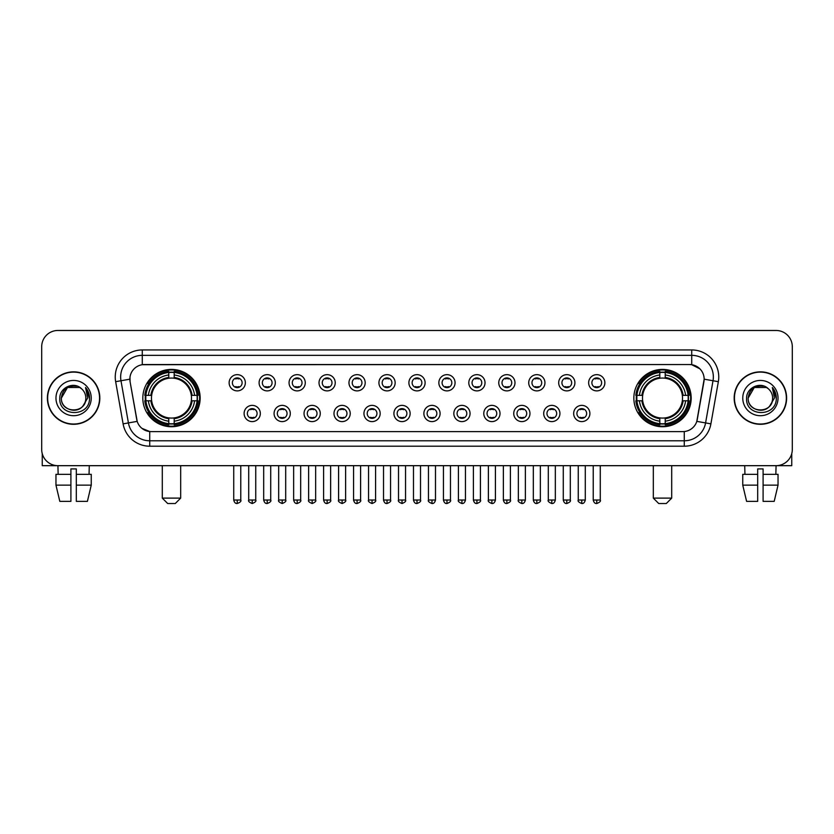 <?xml version="1.0" encoding="UTF-8"?>
<svg xmlns="http://www.w3.org/2000/svg" width="834" height="834" viewBox="0 0 834 834"><rect width="100%" height="100%" fill="white"/><g stroke="black" fill="none" stroke-linecap="round" stroke-linejoin="round"><path stroke-width="1.25" d="M633.85 398.068A28.658 28.658 0 0 0 662.509 426.737A28.658 28.658 0 0 0 691.178 398.068A28.658 28.658 0 0 0 662.509 369.41A28.658 28.658 0 0 0 633.85 398.068M142.822 398.068A28.658 28.658 0 0 0 171.491 426.737A28.658 28.658 0 0 0 200.15 398.068A28.658 28.658 0 0 0 171.491 369.41A28.658 28.658 0 0 0 142.822 398.068M260.333 413.487A8.111 8.111 0 0 1 252.222 421.597A8.111 8.111 0 0 1 244.112 413.487A8.111 8.111 0 0 1 252.222 405.376A8.111 8.111 0 0 1 260.333 413.487M247.354 413.487A4.868 4.868 0 0 0 252.222 418.355A4.868 4.868 0 0 0 257.091 413.487A4.868 4.868 0 0 0 252.222 408.618A4.868 4.868 0 0 0 247.354 413.487M290.295 413.487A8.111 8.111 0 0 1 282.184 421.597A8.111 8.111 0 0 1 274.073 413.487A8.111 8.111 0 0 1 282.184 405.376A8.111 8.111 0 0 1 290.295 413.487M277.315 413.487A4.868 4.868 0 0 0 282.184 418.355A4.868 4.868 0 0 0 287.052 413.487A4.868 4.868 0 0 0 282.184 408.618A4.868 4.868 0 0 0 277.315 413.487M320.256 413.487A8.111 8.111 0 0 1 312.145 421.597A8.111 8.111 0 0 1 304.035 413.487A8.111 8.111 0 0 1 312.145 405.376A8.111 8.111 0 0 1 320.256 413.487M307.277 413.487A4.868 4.868 0 0 0 312.145 418.355A4.868 4.868 0 0 0 317.014 413.487A4.868 4.868 0 0 0 312.145 408.618A4.868 4.868 0 0 0 307.277 413.487M350.217 413.487A8.111 8.111 0 0 1 342.107 421.597A8.111 8.111 0 0 1 333.986 413.487A8.111 8.111 0 0 1 342.107 405.376A8.111 8.111 0 0 1 350.217 413.487M337.238 413.487A4.868 4.868 0 0 0 342.107 418.355A4.868 4.868 0 0 0 346.965 413.487A4.868 4.868 0 0 0 342.107 408.618A4.868 4.868 0 0 0 337.238 413.487M380.168 413.487A8.111 8.111 0 0 1 372.058 421.597A8.111 8.111 0 0 1 363.947 413.487A8.111 8.111 0 0 1 372.058 405.376A8.111 8.111 0 0 1 380.168 413.487M367.189 413.487A4.868 4.868 0 0 0 372.058 418.355A4.868 4.868 0 0 0 376.926 413.487A4.868 4.868 0 0 0 372.058 408.618A4.868 4.868 0 0 0 367.189 413.487M410.13 413.487A8.111 8.111 0 0 1 402.019 421.597A8.111 8.111 0 0 1 393.909 413.487A8.111 8.111 0 0 1 402.019 405.376A8.111 8.111 0 0 1 410.13 413.487M397.151 413.487A4.868 4.868 0 0 0 402.019 418.355A4.868 4.868 0 0 0 406.888 413.487A4.868 4.868 0 0 0 402.019 408.618A4.868 4.868 0 0 0 397.151 413.487M440.091 413.487A8.111 8.111 0 0 1 431.981 421.597A8.111 8.111 0 0 1 423.87 413.487A8.111 8.111 0 0 1 431.981 405.376A8.111 8.111 0 0 1 440.091 413.487M427.112 413.487A4.868 4.868 0 0 0 431.981 418.355A4.868 4.868 0 0 0 436.849 413.487A4.868 4.868 0 0 0 431.981 408.618A4.868 4.868 0 0 0 427.112 413.487M470.053 413.487A8.111 8.111 0 0 1 461.942 421.597A8.111 8.111 0 0 1 453.832 413.487A8.111 8.111 0 0 1 461.942 405.376A8.111 8.111 0 0 1 470.053 413.487M457.074 413.487A4.868 4.868 0 0 0 461.942 418.355A4.868 4.868 0 0 0 466.811 413.487A4.868 4.868 0 0 0 461.942 408.618A4.868 4.868 0 0 0 457.074 413.487M500.014 413.487A8.111 8.111 0 0 1 491.893 421.597A8.111 8.111 0 0 1 483.783 413.487A8.111 8.111 0 0 1 491.893 405.376A8.111 8.111 0 0 1 500.014 413.487M487.035 413.487A4.868 4.868 0 0 0 491.893 418.355A4.868 4.868 0 0 0 496.762 413.487A4.868 4.868 0 0 0 491.893 408.618A4.868 4.868 0 0 0 487.035 413.487M529.965 413.487A8.111 8.111 0 0 1 521.855 421.597A8.111 8.111 0 0 1 513.744 413.487A8.111 8.111 0 0 1 521.855 405.376A8.111 8.111 0 0 1 529.965 413.487M516.986 413.487A4.868 4.868 0 0 0 521.855 418.355A4.868 4.868 0 0 0 526.723 413.487A4.868 4.868 0 0 0 521.855 408.618A4.868 4.868 0 0 0 516.986 413.487M559.927 413.487A8.111 8.111 0 0 1 551.816 421.597A8.111 8.111 0 0 1 543.705 413.487A8.111 8.111 0 0 1 551.816 405.376A8.111 8.111 0 0 1 559.927 413.487M546.948 413.487A4.868 4.868 0 0 0 551.816 418.355A4.868 4.868 0 0 0 556.685 413.487A4.868 4.868 0 0 0 551.816 408.618A4.868 4.868 0 0 0 546.948 413.487M589.888 413.487A8.111 8.111 0 0 1 581.778 421.597A8.111 8.111 0 0 1 573.667 413.487A8.111 8.111 0 0 1 581.778 405.376A8.111 8.111 0 0 1 589.888 413.487M576.909 413.487A4.868 4.868 0 0 0 581.778 418.355A4.868 4.868 0 0 0 586.646 413.487A4.868 4.868 0 0 0 581.778 408.618A4.868 4.868 0 0 0 576.909 413.487M245.352 382.764A8.111 8.111 0 0 1 237.242 390.885A8.111 8.111 0 0 1 229.131 382.764A8.111 8.111 0 0 1 237.242 374.654A8.111 8.111 0 0 1 245.352 382.764M232.373 382.764A4.868 4.868 0 0 0 237.242 387.633A4.868 4.868 0 0 0 242.11 382.764A4.868 4.868 0 0 0 237.242 377.906A4.868 4.868 0 0 0 232.373 382.764M275.314 382.764A8.111 8.111 0 0 1 267.203 390.885A8.111 8.111 0 0 1 259.093 382.764A8.111 8.111 0 0 1 267.203 374.654A8.111 8.111 0 0 1 275.314 382.764M262.335 382.764A4.868 4.868 0 0 0 267.203 387.633A4.868 4.868 0 0 0 272.072 382.764A4.868 4.868 0 0 0 267.203 377.906A4.868 4.868 0 0 0 262.335 382.764M305.275 382.764A8.111 8.111 0 0 1 297.165 390.885A8.111 8.111 0 0 1 289.054 382.764A8.111 8.111 0 0 1 297.165 374.654A8.111 8.111 0 0 1 305.275 382.764M292.296 382.764A4.868 4.868 0 0 0 297.165 387.633A4.868 4.868 0 0 0 302.033 382.764A4.868 4.868 0 0 0 297.165 377.906A4.868 4.868 0 0 0 292.296 382.764M335.237 382.764A8.111 8.111 0 0 1 327.126 390.885A8.111 8.111 0 0 1 319.015 382.764A8.111 8.111 0 0 1 327.126 374.654A8.111 8.111 0 0 1 335.237 382.764M322.258 382.764A4.868 4.868 0 0 0 327.126 387.633A4.868 4.868 0 0 0 331.995 382.764A4.868 4.868 0 0 0 327.126 377.906A4.868 4.868 0 0 0 322.258 382.764M365.198 382.764A8.111 8.111 0 0 1 357.077 390.885A8.111 8.111 0 0 1 348.966 382.764A8.111 8.111 0 0 1 357.077 374.654A8.111 8.111 0 0 1 365.198 382.764M352.219 382.764A4.868 4.868 0 0 0 357.077 387.633A4.868 4.868 0 0 0 361.946 382.764A4.868 4.868 0 0 0 357.077 377.906A4.868 4.868 0 0 0 352.219 382.764M395.149 382.764A8.111 8.111 0 0 1 387.039 390.885A8.111 8.111 0 0 1 378.928 382.764A8.111 8.111 0 0 1 387.039 374.654A8.111 8.111 0 0 1 395.149 382.764M382.17 382.764A4.868 4.868 0 0 0 387.039 387.633A4.868 4.868 0 0 0 391.907 382.764A4.868 4.868 0 0 0 387.039 377.906A4.868 4.868 0 0 0 382.17 382.764M425.111 382.764A8.111 8.111 0 0 1 417 390.885A8.111 8.111 0 0 1 408.889 382.764A8.111 8.111 0 0 1 417 374.654A8.111 8.111 0 0 1 425.111 382.764M412.132 382.764A4.868 4.868 0 0 0 417 387.633A4.868 4.868 0 0 0 421.868 382.764A4.868 4.868 0 0 0 417 377.906A4.868 4.868 0 0 0 412.132 382.764M455.072 382.764A8.111 8.111 0 0 1 446.961 390.885A8.111 8.111 0 0 1 438.851 382.764A8.111 8.111 0 0 1 446.961 374.654A8.111 8.111 0 0 1 455.072 382.764M442.093 382.764A4.868 4.868 0 0 0 446.961 387.633A4.868 4.868 0 0 0 451.83 382.764A4.868 4.868 0 0 0 446.961 377.906A4.868 4.868 0 0 0 442.093 382.764M485.034 382.764A8.111 8.111 0 0 1 476.923 390.885A8.111 8.111 0 0 1 468.802 382.764A8.111 8.111 0 0 1 476.923 374.654A8.111 8.111 0 0 1 485.034 382.764M472.054 382.764A4.868 4.868 0 0 0 476.923 387.633A4.868 4.868 0 0 0 481.781 382.764A4.868 4.868 0 0 0 476.923 377.906A4.868 4.868 0 0 0 472.054 382.764M514.985 382.764A8.111 8.111 0 0 1 506.874 390.885A8.111 8.111 0 0 1 498.763 382.764A8.111 8.111 0 0 1 506.874 374.654A8.111 8.111 0 0 1 514.985 382.764M502.005 382.764A4.868 4.868 0 0 0 506.874 387.633A4.868 4.868 0 0 0 511.742 382.764A4.868 4.868 0 0 0 506.874 377.906A4.868 4.868 0 0 0 502.005 382.764M544.946 382.764A8.111 8.111 0 0 1 536.835 390.885A8.111 8.111 0 0 1 528.725 382.764A8.111 8.111 0 0 1 536.835 374.654A8.111 8.111 0 0 1 544.946 382.764M531.967 382.764A4.868 4.868 0 0 0 536.835 387.633A4.868 4.868 0 0 0 541.704 382.764A4.868 4.868 0 0 0 536.835 377.906A4.868 4.868 0 0 0 531.967 382.764M574.907 382.764A8.111 8.111 0 0 1 566.797 390.885A8.111 8.111 0 0 1 558.686 382.764A8.111 8.111 0 0 1 566.797 374.654A8.111 8.111 0 0 1 574.907 382.764M561.928 382.764A4.868 4.868 0 0 0 566.797 387.633A4.868 4.868 0 0 0 571.665 382.764A4.868 4.868 0 0 0 566.797 377.906A4.868 4.868 0 0 0 561.928 382.764M604.869 382.764A8.111 8.111 0 0 1 596.758 390.885A8.111 8.111 0 0 1 588.648 382.764A8.111 8.111 0 0 1 596.758 374.654A8.111 8.111 0 0 1 604.869 382.764M591.89 382.764A4.868 4.868 0 0 0 596.758 387.633A4.868 4.868 0 0 0 601.627 382.764A4.868 4.868 0 0 0 596.758 377.906A4.868 4.868 0 0 0 591.89 382.764M123.098 423.86L115.655 381.68A27.042 27.042 0 0 1 142.28 349.946L691.72 349.946A27.042 27.042 0 0 1 718.345 381.68L710.902 423.86A27.042 27.042 0 0 1 684.276 446.2L149.724 446.2A27.042 27.042 0 0 1 123.098 423.86L128.415 422.921L120.982 380.742A21.632 21.632 0 0 1 142.28 355.347L691.72 355.347A21.632 21.632 0 0 1 713.018 380.742L705.585 422.921A21.632 21.632 0 0 1 684.276 440.79L149.724 440.79A21.632 21.632 0 0 1 128.415 422.921L137.193 421.368L130.073 381.68A14.605 14.605 0 0 1 144.449 364.541L689.551 364.541A14.605 14.605 0 0 1 703.927 381.68L697.255 419.533A14.605 14.605 0 0 1 682.879 431.605L151.121 431.605A14.605 14.605 0 0 1 136.745 419.533L130.073 381.68L130.01 376.978M145.397 400.779A26.229 26.229 0 0 1 145.397 395.368M636.425 400.779A26.229 26.229 0 0 1 636.425 395.368M47.382 398.068A26.229 26.229 0 0 0 73.611 424.298A26.229 26.229 0 0 0 99.83 398.068A26.229 26.229 0 0 0 73.611 371.849A26.229 26.229 0 0 0 47.382 398.068M734.17 398.068A26.229 26.229 0 0 0 760.389 424.298A26.229 26.229 0 0 0 786.618 398.068A26.229 26.229 0 0 0 760.389 371.849A26.229 26.229 0 0 0 734.17 398.068M142.28 349.946L142.28 364.708L689.551 364.541L691.72 364.708L699.872 368.816M682.879 431.605L151.121 431.605M149.724 446.2L149.724 431.532L141.926 428.342M718.345 381.68L704.157 379.178L696.807 421.368L710.902 423.86M792.3 346.694A16.221 16.221 0 0 0 776.079 330.472L57.921 330.472A16.221 16.221 0 0 0 41.7 346.694L41.7 449.443A16.221 16.221 0 0 0 57.921 465.674L776.079 465.674A16.221 16.221 0 0 0 792.3 449.443L792.3 346.694L792.3 449.443M41.7 346.694L41.7 449.443M776.079 330.472L57.921 330.472M58.161 474.327L57.921 465.674L776.079 465.674L775.839 474.327M99.559 398.068A25.958 25.958 0 0 0 73.611 372.12A25.958 25.958 0 0 0 47.653 398.068A25.958 25.958 0 0 0 73.611 424.026A25.958 25.958 0 0 0 99.559 398.068M81.617 388.842A12.218 12.218 0 0 1 85.829 398.068C86.58 413.841 60.632 413.841 61.382 398.068L67.491 387.487L79.72 387.487L81.617 388.842C74.111 380.982 59.673 387.456 59.808 398.068C58.432 416.937 89.019 417.438 89.519 398.986L89.54 398.068C89.499 394.065 88.164 390.541 85.548 387.508L87.653 398.068L82.973 405.929A12.218 12.218 0 0 0 85.829 398.068C86.58 413.841 60.632 413.841 61.382 398.068C62.571 389.29 67.606 385.329 76.488 386.194M82.973 405.929C76.488 414.696 60.746 409.087 61.382 398.068M55.972 398.068A17.629 17.629 0 0 0 73.611 415.707A17.629 17.629 0 0 0 91.24 398.068A17.629 17.629 0 0 0 73.611 380.44A17.629 17.629 0 0 0 55.972 398.068M85.662 387.643L89.54 398.537M42.242 453.602L42.242 465.674L104.969 465.674M55.961 474.327L55.961 485.138L59.808 501.359L55.961 485.138L55.961 474.327L70.9 474.327L70.9 468.916L76.311 468.916L76.311 474.327L91.25 474.327L91.25 485.138L87.403 501.359L91.25 485.138L76.311 485.138L76.311 474.327L76.311 501.359L87.403 501.359M89.29 465.674L89.05 474.327M70.9 474.327L70.9 501.359L59.808 501.359M55.961 485.138L70.9 485.138M786.347 398.068A25.958 25.958 0 0 0 760.389 372.12A25.958 25.958 0 0 0 734.441 398.068A25.958 25.958 0 0 0 760.389 424.026A25.958 25.958 0 0 0 786.347 398.068M768.395 388.842A12.218 12.218 0 0 1 772.618 398.068C773.368 413.841 747.42 413.841 748.171 398.068L754.28 387.487L766.509 387.487L768.395 388.842C760.9 380.982 746.461 387.456 746.597 398.068C745.221 416.937 775.808 417.438 776.308 398.986L776.329 398.068C776.287 394.065 774.953 390.541 772.336 387.508L774.442 398.068L769.761 405.929A12.218 12.218 0 0 0 772.618 398.068C773.368 413.841 747.42 413.841 748.171 398.068C749.359 389.29 754.395 385.329 763.277 386.194M769.761 405.929C763.277 414.696 747.535 409.087 748.171 398.068M742.76 398.068A17.629 17.629 0 0 0 760.389 415.707A17.629 17.629 0 0 0 778.028 398.068A17.629 17.629 0 0 0 760.389 380.44A17.629 17.629 0 0 0 742.76 398.068M772.451 387.643L776.329 398.537M175.276 503.527L167.697 503.527L162.296 498.117L180.676 498.117L175.276 503.527M174.191 423.672L174.191 424.756A26.824 26.824 0 0 0 198.169 400.779L197.085 400.779A25.739 25.739 0 0 1 174.191 423.672L174.191 421.17A23.258 23.258 0 0 0 194.583 400.779L191.309 400.779A20.006 20.006 0 0 0 174.191 378.25L174.191 372.475A25.739 25.739 0 0 1 197.085 395.368L198.169 395.368A26.824 26.824 0 0 0 174.191 371.391L174.191 372.475M145.887 400.779L144.803 400.779A26.824 26.824 0 0 0 168.781 424.756L168.781 423.672A25.739 25.739 0 0 1 145.887 400.779L148.389 400.779A23.258 23.258 0 0 0 168.781 421.17L168.781 417.897A20.006 20.006 0 0 0 191.309 400.779L192.112 400.779A20.798 20.798 0 0 1 174.191 418.699L174.191 421.17M168.781 372.475L168.781 371.391A26.824 26.824 0 0 0 144.803 395.368L145.887 395.368A25.739 25.739 0 0 1 168.781 372.475L168.781 374.977A23.258 23.258 0 0 0 148.389 395.368L151.663 395.368A20.006 20.006 0 0 0 168.781 417.897L168.781 418.699A20.798 20.798 0 0 1 150.86 400.779L148.389 400.779M145.94 400.779A25.687 25.687 0 0 1 145.94 395.368M174.191 372.527A25.687 25.687 0 0 0 168.781 372.527M197.032 395.368A25.687 25.687 0 0 1 197.032 400.779M197.085 395.368L194.583 395.368A23.258 23.258 0 0 0 174.191 374.977M194.583 400.779L197.085 400.779M168.781 421.17L168.781 423.672M191.309 395.368L194.583 395.368M174.191 417.928L174.191 418.699M168.781 417.897A20.006 20.006 0 0 1 151.663 400.779L150.86 400.779M174.191 423.62A25.687 25.687 0 0 1 168.781 423.62M148.389 395.368L145.887 395.368M168.781 378.209L168.781 374.977M174.191 378.25A20.006 20.006 0 0 0 151.663 395.368L150.86 395.368A20.798 20.798 0 0 1 168.781 377.448M174.191 378.219L174.191 377.448A20.798 20.798 0 0 1 192.112 395.368M148.984 383.473L147.451 383.473A28.116 28.116 0 0 1 199.607 398.068A28.116 28.116 0 0 1 147.451 412.674L148.984 412.674M666.303 503.527L658.724 503.527L653.324 498.117L671.704 498.117L666.303 503.527M665.219 423.672L665.219 424.756A26.824 26.824 0 0 0 689.197 400.779L688.113 400.779A25.739 25.739 0 0 1 665.219 423.672L665.219 421.17A23.258 23.258 0 0 0 685.611 400.779L682.337 400.779A20.006 20.006 0 0 0 665.219 378.25L665.219 372.475A25.739 25.739 0 0 1 688.113 395.368L689.197 395.368A26.824 26.824 0 0 0 665.219 371.391L665.219 372.475M636.915 400.779L635.831 400.779A26.824 26.824 0 0 0 659.809 424.756L659.809 423.672A25.739 25.739 0 0 1 636.915 400.779L639.417 400.779A23.258 23.258 0 0 0 659.809 421.17L659.809 417.897A20.006 20.006 0 0 0 682.337 400.779L683.14 400.779A20.798 20.798 0 0 1 665.219 418.699L665.219 421.17M659.809 372.475L659.809 371.391A26.824 26.824 0 0 0 635.831 395.368L636.915 395.368A25.739 25.739 0 0 1 659.809 372.475L659.809 374.977A23.258 23.258 0 0 0 639.417 395.368L642.691 395.368A20.006 20.006 0 0 0 659.809 417.897L659.809 418.699A20.798 20.798 0 0 1 641.888 400.779L639.417 400.779M636.967 400.779A25.687 25.687 0 0 1 636.967 395.368M665.219 372.527A25.687 25.687 0 0 0 659.809 372.527M688.06 395.368A25.687 25.687 0 0 1 688.06 400.779M688.113 395.368L685.611 395.368A23.258 23.258 0 0 0 665.219 374.977M685.611 400.779L688.113 400.779M659.809 421.17L659.809 423.672M682.337 395.368L685.611 395.368M665.219 417.928L665.219 418.699M659.809 417.897A20.006 20.006 0 0 1 642.691 400.779L641.888 400.779M665.219 423.62A25.687 25.687 0 0 1 659.809 423.62M639.417 395.368L636.915 395.368M659.809 378.209L659.809 374.977M665.219 378.25A20.006 20.006 0 0 0 642.691 395.368L641.888 395.368A20.798 20.798 0 0 1 659.809 377.448M665.219 378.219L665.219 377.448A20.798 20.798 0 0 1 683.14 395.368M640.012 383.473L638.479 383.473A28.116 28.116 0 0 1 690.635 398.068A28.116 28.116 0 0 1 638.479 412.674L640.012 412.674M235.626 387.362L235.626 386.59A4.149 4.149 0 0 0 238.868 386.59L238.868 387.362M238.868 378.177L238.868 378.949A4.149 4.149 0 0 0 235.626 378.949L235.626 378.177M265.587 387.362L265.587 386.59A4.149 4.149 0 0 0 268.829 386.59L268.829 387.362M268.829 378.177L268.829 378.949A4.149 4.149 0 0 0 265.587 378.949L265.587 378.177M295.538 387.362L295.538 386.59A4.149 4.149 0 0 0 298.791 386.59L298.791 387.362M298.791 378.177L298.791 378.949A4.149 4.149 0 0 0 295.538 378.949L295.538 378.177M325.5 387.362L325.5 386.59A4.149 4.149 0 0 0 328.742 386.59L328.742 387.362M328.742 378.177L328.742 378.949A4.149 4.149 0 0 0 325.5 378.949L325.5 378.177M355.461 387.362L355.461 386.59A4.149 4.149 0 0 0 358.703 386.59L358.703 387.362M358.703 378.177L358.703 378.949A4.149 4.149 0 0 0 355.461 378.949L355.461 378.177M385.423 387.362L385.423 386.59A4.149 4.149 0 0 0 388.665 386.59L388.665 387.362M388.665 378.177L388.665 378.949A4.149 4.149 0 0 0 385.423 378.949L385.423 378.177M415.374 387.362L415.374 386.59A4.149 4.149 0 0 0 418.626 386.59L418.626 387.362M418.626 378.177L418.626 378.949A4.149 4.149 0 0 0 415.374 378.949L415.374 378.177M445.335 387.362L445.335 386.59A4.149 4.149 0 0 0 448.577 386.59L448.577 387.362M448.577 378.177L448.577 378.949A4.149 4.149 0 0 0 445.335 378.949L445.335 378.177M475.297 387.362L475.297 386.59A4.149 4.149 0 0 0 478.539 386.59L478.539 387.362M478.539 378.177L478.539 378.949A4.149 4.149 0 0 0 475.297 378.949L475.297 378.177M505.258 387.362L505.258 386.59A4.149 4.149 0 0 0 508.5 386.59L508.5 387.362M508.5 378.177L508.5 378.949A4.149 4.149 0 0 0 505.258 378.949L505.258 378.177M535.209 387.362L535.209 386.59A4.149 4.149 0 0 0 538.462 386.59L538.462 387.362M538.462 378.177L538.462 378.949A4.149 4.149 0 0 0 535.209 378.949L535.209 378.177M565.171 387.362L565.171 386.59A4.149 4.149 0 0 0 568.413 386.59L568.413 387.362M568.413 378.177L568.413 378.949A4.149 4.149 0 0 0 565.171 378.949L565.171 378.177M595.132 387.362L595.132 386.59A4.149 4.149 0 0 0 598.374 386.59L598.374 387.362M598.374 378.177L598.374 378.949A4.149 4.149 0 0 0 595.132 378.949L595.132 378.177M250.607 418.074L250.607 417.302A4.149 4.149 0 0 0 253.849 417.302L253.849 418.074M253.849 408.9L253.849 409.671A4.149 4.149 0 0 0 250.607 409.671L250.607 408.9M280.558 418.074L280.558 417.302A4.149 4.149 0 0 0 283.81 417.302L283.81 418.074M283.81 408.9L283.81 409.671A4.149 4.149 0 0 0 280.558 409.671L280.558 408.9M310.519 418.074L310.519 417.302A4.149 4.149 0 0 0 313.761 417.302L313.761 418.074M313.761 408.9L313.761 409.671A4.149 4.149 0 0 0 310.519 409.671L310.519 408.9M340.481 418.074L340.481 417.302A4.149 4.149 0 0 0 343.723 417.302L343.723 418.074M343.723 408.9L343.723 409.671A4.149 4.149 0 0 0 340.481 409.671L340.481 408.9M370.442 418.074L370.442 417.302A4.149 4.149 0 0 0 373.684 417.302L373.684 418.074M373.684 408.9L373.684 409.671A4.149 4.149 0 0 0 370.442 409.671L370.442 408.9M400.393 418.074L400.393 417.302A4.149 4.149 0 0 0 403.646 417.302L403.646 418.074M403.646 408.9L403.646 409.671A4.149 4.149 0 0 0 400.393 409.671L400.393 408.9M430.354 418.074L430.354 417.302A4.149 4.149 0 0 0 433.607 417.302L433.607 418.074M433.607 408.9L433.607 409.671A4.149 4.149 0 0 0 430.354 409.671L430.354 408.9M460.316 418.074L460.316 417.302A4.149 4.149 0 0 0 463.558 417.302L463.558 418.074M463.558 408.9L463.558 409.671A4.149 4.149 0 0 0 460.316 409.671L460.316 408.9M490.277 418.074L490.277 417.302A4.149 4.149 0 0 0 493.519 417.302L493.519 418.074M493.519 408.9L493.519 409.671A4.149 4.149 0 0 0 490.277 409.671L490.277 408.9M520.239 418.074L520.239 417.302A4.149 4.149 0 0 0 523.481 417.302L523.481 418.074M523.481 408.9L523.481 409.671A4.149 4.149 0 0 0 520.239 409.671L520.239 408.9M550.19 418.074L550.19 417.302A4.149 4.149 0 0 0 553.442 417.302L553.442 418.074M553.442 408.9L553.442 409.671A4.149 4.149 0 0 0 550.19 409.671L550.19 408.9M580.151 418.074L580.151 417.302A4.149 4.149 0 0 0 583.393 417.302L583.393 418.074M583.393 408.9L583.393 409.671A4.149 4.149 0 0 0 580.151 409.671L580.151 408.9M791.758 453.602L791.758 465.674L729.031 465.674M757.689 474.327L757.689 485.138L742.75 485.138L746.597 501.359L742.75 485.138L742.75 474.327L757.689 474.327L757.689 468.916L763.1 468.916L763.1 474.327L778.039 474.327L778.039 485.138L774.192 501.359L778.039 485.138L763.1 485.138L763.1 474.327M757.689 485.138L757.689 501.359L746.597 501.359M774.192 501.359L763.1 501.359L763.1 485.138M744.71 465.674L744.95 474.327M691.72 349.946L691.72 364.708M115.655 381.68L120.982 380.742A21.632 21.632 0 0 1 120.649 376.978M120.982 380.742L129.843 379.178M684.276 431.532L684.276 446.2M174.191 417.897A20.006 20.006 0 0 0 191.309 400.779M168.781 423.86A25.927 25.927 0 0 0 174.191 423.86M197.272 400.779A25.927 25.927 0 0 0 197.272 395.368M174.191 372.287A25.927 25.927 0 0 0 168.781 372.287M665.219 417.897A20.006 20.006 0 0 0 682.337 400.779M659.809 423.86A25.927 25.927 0 0 0 665.219 423.86M688.3 400.779A25.927 25.927 0 0 0 688.3 395.368M665.219 372.287A25.927 25.927 0 0 0 659.809 372.287M237.242 500.014L233.728 500.014C234.344 502.516 235.511 503.684 237.242 503.527L237.242 500.014L240.765 500.014L240.765 465.674M267.203 500.014L263.69 500.014C264.305 502.516 265.473 503.684 267.203 503.527L267.203 500.014L270.716 500.014L270.716 465.674M297.165 500.014L293.651 500.014C294.266 502.516 295.434 503.684 297.165 503.527L297.165 500.014L300.678 500.014L300.678 465.674M327.126 500.014L323.602 500.014C324.217 502.516 325.396 503.684 327.126 503.527L327.126 500.014L330.639 500.014L330.639 465.674M357.077 500.014L353.564 500.014C354.179 502.516 355.357 503.684 357.077 503.527L357.077 500.014L360.601 500.014L360.601 465.674M387.039 500.014L383.525 500.014C384.14 502.516 385.308 503.684 387.039 503.527L387.039 500.014L390.552 500.014L390.552 465.674M417 500.014L413.487 500.014C414.102 502.516 415.269 503.684 417 503.527L417 500.014L420.513 500.014L420.513 465.674M446.961 500.014L443.448 500.014C444.053 502.516 445.231 503.684 446.961 503.527L446.961 500.014L450.475 500.014L450.475 465.674M476.923 500.014L473.399 500.014C474.014 502.516 475.192 503.684 476.923 503.527L476.923 500.014L480.436 500.014L480.436 465.674M506.874 500.014L503.361 500.014C503.976 502.516 505.143 503.684 506.874 503.527L506.874 500.014L510.398 500.014L510.398 465.674M536.835 500.014L533.322 500.014C533.937 502.516 535.105 503.684 536.835 503.527L536.835 500.014L540.349 500.014L540.349 465.674M566.797 500.014L563.284 500.014C563.899 502.516 565.066 503.684 566.797 503.527L566.797 500.014L570.31 500.014L570.31 465.674M596.758 500.014L593.235 500.014C593.85 502.516 595.028 503.684 596.758 503.527L596.758 500.014L600.271 500.014L600.271 465.674M252.222 500.014L248.709 500.014C248 501.13 249.168 502.308 252.222 503.527L252.222 500.014L255.736 500.014L255.736 465.674M282.184 500.014L278.671 500.014C277.951 501.13 279.129 502.308 282.184 503.527L282.184 500.014L285.697 500.014L285.697 465.674M312.145 500.014L308.632 500.014C307.913 501.13 309.091 502.308 312.145 503.527L312.145 500.014L315.659 500.014L315.659 465.674M342.107 500.014L338.583 500.014C337.874 501.13 339.042 502.308 342.107 503.527L342.107 500.014L345.62 500.014L345.62 465.674M372.058 500.014L368.545 500.014C367.836 501.13 369.003 502.308 372.058 503.527L372.058 500.014L375.581 500.014L375.581 465.674M402.019 500.014L398.506 500.014C397.797 501.13 398.965 502.308 402.019 503.527L402.019 500.014L405.532 500.014L405.532 465.674M431.981 500.014L428.467 500.014C427.748 501.13 428.926 502.308 431.981 503.527L431.981 500.014L435.494 500.014L435.494 465.674M461.942 500.014L458.419 500.014C457.71 501.13 458.877 502.308 461.942 503.527L461.942 500.014L465.455 500.014L465.455 465.674M491.893 500.014L488.38 500.014C487.671 501.13 488.839 502.308 491.893 503.527L491.893 500.014L495.417 500.014L495.417 465.674M521.855 500.014L518.341 500.014C517.633 501.13 518.8 502.308 521.855 503.527L521.855 500.014L525.368 500.014L525.368 465.674M551.816 500.014L548.303 500.014C547.584 501.13 548.762 502.308 551.816 503.527L551.816 500.014L555.329 500.014L555.329 465.674M581.778 500.014L578.264 500.014C577.545 501.13 578.723 502.308 581.778 503.527L581.778 500.014L585.291 500.014L585.291 465.674M180.676 465.674L180.676 498.117M162.296 465.674L162.296 498.117M671.704 465.674L671.704 498.117M653.324 465.674L653.324 498.117M233.728 500.014L233.728 465.674M240.765 500.014C241.474 501.13 240.307 502.308 237.242 503.527M263.69 500.014L263.69 465.674M270.716 500.014C271.436 501.13 270.258 502.308 267.203 503.527M293.651 500.014L293.651 465.674M300.678 500.014C301.387 501.13 300.219 502.308 297.165 503.527M323.602 500.014L323.602 465.674M330.639 500.014C331.348 501.13 330.181 502.308 327.126 503.527M353.564 500.014L353.564 465.674M360.601 500.014C361.31 501.13 360.142 502.308 357.077 503.527M383.525 500.014L383.525 465.674M390.552 500.014C391.271 501.13 390.093 502.308 387.039 503.527M413.487 500.014L413.487 465.674M420.513 500.014C421.233 501.13 420.055 502.308 417 503.527M443.448 500.014L443.448 465.674M450.475 500.014C451.184 501.13 450.016 502.308 446.961 503.527M473.399 500.014L473.399 465.674M480.436 500.014C481.145 501.13 479.977 502.308 476.923 503.527M503.361 500.014L503.361 465.674M510.398 500.014C511.106 501.13 509.939 502.308 506.874 503.527M533.322 500.014L533.322 465.674M540.349 500.014C541.068 501.13 539.89 502.308 536.835 503.527M563.284 500.014L563.284 465.674M570.31 500.014C571.019 501.13 569.851 502.308 566.797 503.527M593.235 500.014L593.235 465.674M600.271 500.014C600.98 501.13 599.813 502.308 596.758 503.527M248.709 500.014L248.709 465.674M255.736 500.014C256.455 501.13 255.277 502.308 252.222 503.527M278.671 500.014L278.671 465.674M285.697 500.014C286.416 501.13 285.238 502.308 282.184 503.527M308.632 500.014L308.632 465.674M315.659 500.014C316.367 501.13 315.2 502.308 312.145 503.527M338.583 500.014L338.583 465.674M345.62 500.014C346.329 501.13 345.161 502.308 342.107 503.527M368.545 500.014L368.545 465.674M375.581 500.014C376.29 501.13 375.123 502.308 372.058 503.527M398.506 500.014L398.506 465.674M405.532 500.014C406.252 501.13 405.074 502.308 402.019 503.527M428.467 500.014L428.467 465.674M435.494 500.014C434.879 502.516 433.711 503.684 431.981 503.527M458.419 500.014L458.419 465.674M465.455 500.014C464.84 502.516 463.673 503.684 461.942 503.527M488.38 500.014L488.38 465.674M495.417 500.014C494.802 502.516 493.624 503.684 491.893 503.527M518.341 500.014L518.341 465.674M525.368 500.014C524.763 502.516 523.585 503.684 521.855 503.527M548.303 500.014L548.303 465.674M555.329 500.014C554.714 502.516 553.547 503.684 551.816 503.527M578.264 500.014L578.264 465.674M585.291 500.014C584.676 502.516 583.508 503.684 581.778 503.527"/></g></svg>
